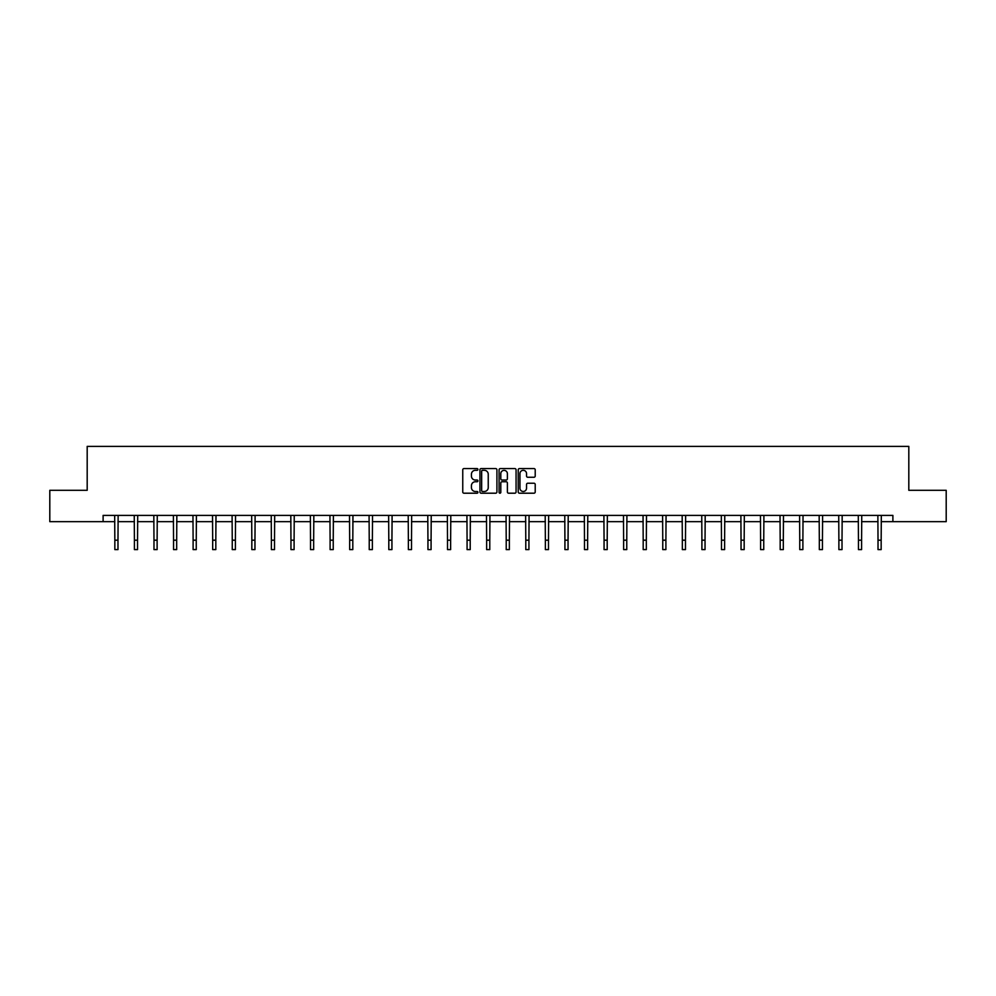 <?xml version="1.0" encoding="UTF-8"?>
<svg xmlns="http://www.w3.org/2000/svg" width="996" height="996" viewBox="0 0 996 996"><rect width="100%" height="100%" fill="white"/><g stroke="black" fill="none" stroke-linecap="round" stroke-linejoin="round"><path stroke-width="1.49" d="M477.931 469.44A0.859 0.859 0 0 0 477.072 468.581L463.987 468.581A1.233 1.233 0 0 0 462.754 469.813L462.754 491.974A1.233 1.233 0 0 0 463.987 493.207L477.072 493.207A0.859 0.859 0 0 0 477.931 492.348A0.859 0.859 0 0 0 477.072 491.489L475.378 491.489A3.934 3.934 0 0 1 471.432 487.542L471.432 485.699A3.934 3.934 0 0 1 475.378 481.753L477.072 481.753A0.859 0.859 0 0 0 477.931 480.894A0.859 0.859 0 0 0 477.072 480.035L475.378 480.035A3.934 3.934 0 0 1 471.432 476.088L471.432 474.245A3.934 3.934 0 0 1 475.378 470.311L477.072 470.311A0.859 0.859 0 0 0 477.931 469.44M533.981 477.258A1.233 1.233 0 0 0 535.213 476.038L535.213 469.813A1.233 1.233 0 0 0 533.981 468.581L519.451 468.581A1.233 1.233 0 0 0 518.219 469.813L518.219 491.974A1.233 1.233 0 0 0 519.451 493.207L533.981 493.207A1.233 1.233 0 0 0 535.213 491.974L535.213 484.467A1.233 1.233 0 0 0 533.981 483.234L527.768 483.234A1.233 1.233 0 0 0 526.535 484.467L526.535 488.189A3.299 3.299 0 0 1 523.236 491.489A3.299 3.299 0 0 1 519.949 488.189L519.949 473.598A3.299 3.299 0 0 1 523.236 470.311A3.299 3.299 0 0 1 526.535 473.598L526.535 476.038A1.233 1.233 0 0 0 527.768 477.258L533.981 477.258M103.111 521.667L49.8 521.667L49.8 490.306L87.187 490.306L87.187 446.395L908.813 446.395L908.813 490.306L946.2 490.306L946.2 521.667L892.889 521.667L892.889 515.393L103.111 515.393L103.111 521.667L114.839 521.667M496.917 469.813A1.233 1.233 0 0 0 495.697 468.581L481.168 468.581A1.233 1.233 0 0 0 479.935 469.813L479.935 491.974A1.233 1.233 0 0 0 481.168 493.207L495.697 493.207A1.233 1.233 0 0 0 496.917 491.974L496.917 469.813M500.303 468.581L514.832 468.581A1.233 1.233 0 0 1 516.065 469.813L516.065 491.974A1.233 1.233 0 0 1 514.832 493.207L508.62 493.207A1.233 1.233 0 0 1 507.387 491.974L507.387 482.985A1.233 1.233 0 0 0 506.155 481.753L502.034 481.753A1.233 1.233 0 0 0 500.801 482.985L500.801 492.348A0.859 0.859 0 0 1 499.942 493.207A0.859 0.859 0 0 1 499.083 492.348L499.083 469.813A1.233 1.233 0 0 1 500.303 468.581M117.976 521.667L134.41 521.667M137.548 521.667L153.982 521.667M157.119 521.667L173.553 521.667M176.678 521.667L193.112 521.667M196.249 521.667L212.683 521.667M215.821 521.667L232.255 521.667M235.392 521.667L251.826 521.667M254.964 521.667L271.385 521.667M274.523 521.667L290.957 521.667M294.094 521.667L310.528 521.667M313.665 521.667L330.099 521.667M333.237 521.667L349.671 521.667M352.808 521.667L369.23 521.667M372.367 521.667L388.801 521.667M391.938 521.667L408.372 521.667M411.51 521.667L427.944 521.667M431.081 521.667L447.515 521.667M450.64 521.667L467.074 521.667M470.212 521.667L486.646 521.667M489.783 521.667L506.217 521.667M509.354 521.667L525.788 521.667M528.926 521.667L545.36 521.667M548.485 521.667L564.919 521.667M568.056 521.667L584.49 521.667M587.628 521.667L604.062 521.667M607.199 521.667L623.633 521.667M626.77 521.667L643.192 521.667M646.329 521.667L662.763 521.667M665.901 521.667L682.335 521.667M685.472 521.667L701.906 521.667M705.043 521.667L721.478 521.667M724.615 521.667L741.036 521.667M744.174 521.667L760.608 521.667M763.745 521.667L780.179 521.667M783.317 521.667L799.751 521.667M802.888 521.667L819.322 521.667M822.447 521.667L838.881 521.667M842.018 521.667L858.452 521.667M861.59 521.667L878.024 521.667M881.161 521.667L892.889 521.667M482.512 470.311A0.859 0.859 0 0 0 481.653 471.17L481.653 490.617A0.859 0.859 0 0 0 482.512 491.489L484.305 491.489A3.934 3.934 0 0 0 488.239 487.542L488.239 474.245A3.934 3.934 0 0 0 484.305 470.311L482.512 470.311M507.387 473.66A3.299 3.299 0 0 0 504.101 470.373A3.299 3.299 0 0 0 500.801 473.66L500.801 478.802A1.233 1.233 0 0 0 502.034 480.035L506.155 480.035A1.233 1.233 0 0 0 507.387 478.802L507.387 473.66M114.677 515.393L114.839 540.193L117.976 540.193L118.138 515.393M114.839 540.193L114.839 549.605L117.976 549.605L117.976 540.193M134.248 515.393L134.41 540.193L137.548 540.193L137.709 515.393M134.41 540.193L134.41 549.605L137.548 549.605L137.548 540.193M153.82 515.393L153.982 540.193L157.119 540.193L157.268 515.393M153.982 540.193L153.982 549.605L157.119 549.605L157.119 540.193M173.391 515.393L173.553 540.193L176.678 540.193L176.84 515.393M173.553 540.193L173.553 549.605L176.678 549.605L176.678 540.193M192.963 515.393L193.112 540.193L196.249 540.193L196.411 515.393M193.112 540.193L193.112 549.605L196.249 549.605L196.249 540.193M212.522 515.393L212.683 540.193L215.821 540.193L215.983 515.393M212.683 540.193L212.683 549.605L215.821 549.605L215.821 540.193M232.093 515.393L232.255 540.193L235.392 540.193L235.554 515.393M232.255 540.193L232.255 549.605L235.392 549.605L235.392 540.193M251.664 515.393L251.826 540.193L254.964 540.193L255.113 515.393M251.826 540.193L251.826 549.605L254.964 549.605L254.964 540.193M271.236 515.393L271.385 540.193L274.523 540.193L274.684 515.393M271.385 540.193L271.385 549.605L274.523 549.605L274.523 540.193M290.807 515.393L290.957 540.193L294.094 540.193L294.256 515.393M290.957 540.193L290.957 549.605L294.094 549.605L294.094 540.193M310.366 515.393L310.528 540.193L313.665 540.193L313.827 515.393M310.528 540.193L310.528 549.605L313.665 549.605L313.665 540.193M329.937 515.393L330.099 540.193L333.237 540.193L333.399 515.393M330.099 540.193L330.099 549.605L333.237 549.605L333.237 540.193M349.509 515.393L349.671 540.193L352.808 540.193L352.958 515.393M349.671 540.193L349.671 549.605L352.808 549.605L352.808 540.193M369.08 515.393L369.23 540.193L372.367 540.193L372.529 515.393M369.23 540.193L369.23 549.605L372.367 549.605L372.367 540.193M388.639 515.393L388.801 540.193L391.938 540.193L392.1 515.393M388.801 540.193L388.801 549.605L391.938 549.605L391.938 540.193M408.211 515.393L408.372 540.193L411.51 540.193L411.672 515.393M408.372 540.193L408.372 549.605L411.51 549.605L411.51 540.193M427.782 515.393L427.944 540.193L431.081 540.193L431.231 515.393M427.944 540.193L427.944 549.605L431.081 549.605L431.081 540.193M447.353 515.393L447.515 540.193L450.64 540.193L450.802 515.393M447.515 540.193L447.515 549.605L450.64 549.605L450.64 540.193M466.925 515.393L467.074 540.193L470.212 540.193L470.373 515.393M467.074 540.193L467.074 549.605L470.212 549.605L470.212 540.193M486.484 515.393L486.646 540.193L489.783 540.193L489.945 515.393M486.646 540.193L486.646 549.605L489.783 549.605L489.783 540.193M506.055 515.393L506.217 540.193L509.354 540.193L509.516 515.393M506.217 540.193L506.217 549.605L509.354 549.605L509.354 540.193M525.627 515.393L525.788 540.193L528.926 540.193L529.075 515.393M525.788 540.193L525.788 549.605L528.926 549.605L528.926 540.193M545.198 515.393L545.36 540.193L548.485 540.193L548.647 515.393M545.36 540.193L545.36 549.605L548.485 549.605L548.485 540.193M564.769 515.393L564.919 540.193L568.056 540.193L568.218 515.393M564.919 540.193L564.919 549.605L568.056 549.605L568.056 540.193M584.328 515.393L584.49 540.193L587.628 540.193L587.789 515.393M584.49 540.193L584.49 549.605L587.628 549.605L587.628 540.193M603.9 515.393L604.062 540.193L607.199 540.193L607.361 515.393M604.062 540.193L604.062 549.605L607.199 549.605L607.199 540.193M623.471 515.393L623.633 540.193L626.77 540.193L626.92 515.393M623.633 540.193L623.633 549.605L626.77 549.605L626.77 540.193M643.043 515.393L643.192 540.193L646.329 540.193L646.491 515.393M643.192 540.193L643.192 549.605L646.329 549.605L646.329 540.193M662.601 515.393L662.763 540.193L665.901 540.193L666.063 515.393M662.763 540.193L662.763 549.605L665.901 549.605L665.901 540.193M682.173 515.393L682.335 540.193L685.472 540.193L685.634 515.393M682.335 540.193L682.335 549.605L685.472 549.605L685.472 540.193M701.744 515.393L701.906 540.193L705.043 540.193L705.193 515.393M701.906 540.193L701.906 549.605L705.043 549.605L705.043 540.193M721.316 515.393L721.478 540.193L724.615 540.193L724.764 515.393M721.478 540.193L721.478 549.605L724.615 549.605L724.615 540.193M740.887 515.393L741.036 540.193L744.174 540.193L744.336 515.393M741.036 540.193L741.036 549.605L744.174 549.605L744.174 540.193M760.446 515.393L760.608 540.193L763.745 540.193L763.907 515.393M760.608 540.193L760.608 549.605L763.745 549.605L763.745 540.193M780.017 515.393L780.179 540.193L783.317 540.193L783.479 515.393M780.179 540.193L780.179 549.605L783.317 549.605L783.317 540.193M799.589 515.393L799.751 540.193L802.888 540.193L803.037 515.393M799.751 540.193L799.751 549.605L802.888 549.605L802.888 540.193M819.16 515.393L819.322 540.193L822.447 540.193L822.609 515.393M819.322 540.193L819.322 549.605L822.447 549.605L822.447 540.193M838.732 515.393L838.881 540.193L842.018 540.193L842.18 515.393M838.881 540.193L838.881 549.605L842.018 549.605L842.018 540.193M858.291 515.393L858.452 540.193L861.59 540.193L861.752 515.393M858.452 540.193L858.452 549.605L861.59 549.605L861.59 540.193M877.862 515.393L878.024 540.193L881.161 540.193L881.323 515.393M878.024 540.193L878.024 549.605L881.161 549.605L881.161 540.193"/></g></svg>
